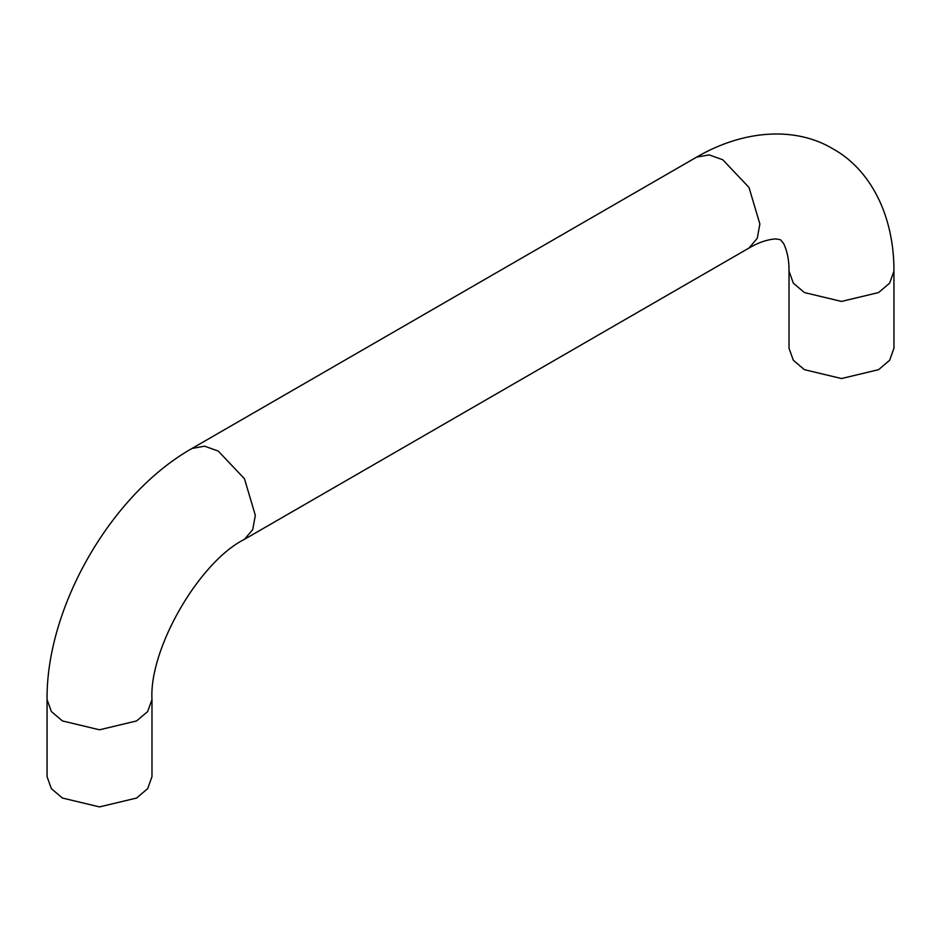 <?xml version="1.0" encoding="UTF-8"?>
<svg xmlns="http://www.w3.org/2000/svg" width="941" height="941" viewBox="0 0 941 941"><rect width="100%" height="100%" fill="white"/><g stroke="black" fill="none" stroke-linecap="round" stroke-linejoin="round"><path stroke-width="1.41" d="M151.983 699.516L151.983 776.619L147.666 788.652L136.61 798.039L99.511 806.908L62.412 798.039L51.367 788.652L47.05 776.619L47.05 699.516L51.367 711.537L62.412 720.935L99.511 729.804L136.61 720.935L147.666 711.537L151.983 699.516C148.937 648.867 199.08 562.012 244.46 539.322L252.729 529.571L255.329 515.315L244.46 478.746L218.23 451.057L204.573 446.175L191.999 448.457C111.297 494.072 46.203 606.816 47.05 699.516M789.017 271.137L789.017 348.252L793.334 360.274L804.39 369.672L841.489 378.541L878.588 369.672L889.633 360.274L893.95 348.252L893.95 271.137L889.633 283.17L878.588 292.557L841.489 301.426L804.39 292.557L793.334 283.17L789.017 271.137C789.146 260.563 787.358 251.365 783.653 243.543L780.477 239.72L775.584 238.885C766.95 239.59 758.093 242.637 749.001 248.036L757.258 238.285L759.869 224.017L749.001 187.447L722.77 159.758L709.114 154.889L696.54 157.159C744.649 129.129 796.333 126.753 832.95 148.843C870.39 169.509 894.173 215.454 893.95 271.137M244.46 539.322L749.001 248.036M696.54 157.159L191.999 448.457"/></g></svg>
